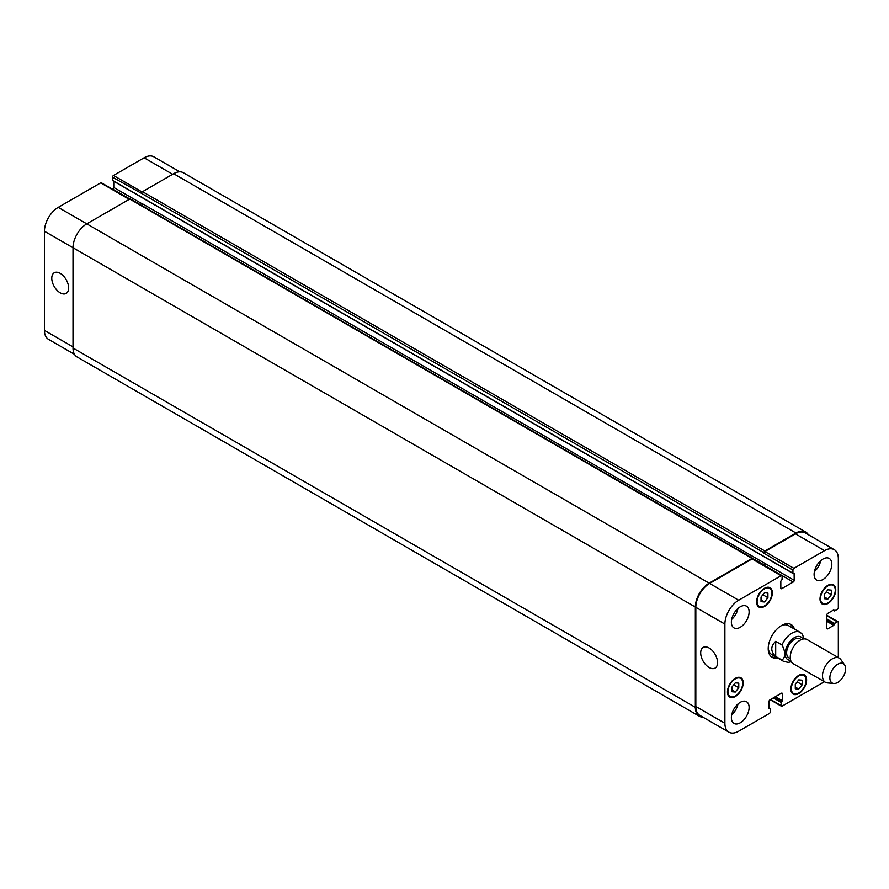 <?xml version="1.0" encoding="UTF-8"?>
<svg xmlns="http://www.w3.org/2000/svg" width="889" height="889" viewBox="0 0 889 889"><rect width="100%" height="100%" fill="white"/><g stroke="black" fill="none" stroke-linecap="round" stroke-linejoin="round"><path stroke-width="1.33" d="M775.697 641.336L781.998 644.981C785.665 652.126 785.665 657.149 781.998 660.06L775.697 656.426L775.697 641.336C770.485 646.37 770.485 651.393 775.697 656.426M804.023 638.891L802.423 634.257L800.2 632.368A16.713 9.646 120 0 0 791.843 633.19A16.713 9.646 120 0 0 781.998 644.981M792.844 628.112A18.936 10.935 120 0 0 790.254 624.122M771.385 656.815A18.936 10.935 120 0 0 776.13 657.06M800.2 632.368L788.387 625.545A16.713 9.646 120 0 0 780.798 625.956M768.24 647.703A16.713 9.646 120 0 0 771.674 654.482L783.487 661.305L788.232 662.394L791.277 661.76M777.708 657.971A18.936 10.935 -60 0 1 772.141 657.327A18.936 10.935 -60 0 1 772.141 635.457A18.936 10.935 -60 0 1 791.077 624.523A18.936 10.935 -60 0 1 794.422 629.023M801.311 639.602L799.911 638.791A11.001 6.356 120 0 0 794.41 639.335A11.001 6.356 120 0 0 787.221 649.026A11.001 6.356 120 0 0 788.91 657.838L790.31 658.649M844.55 664.828L840.838 659.582A13.924 8.045 120 0 0 839.283 658.149L807.045 639.535A13.924 8.045 120 0 0 800.078 640.224A13.924 8.045 120 0 0 790.988 652.493A13.924 8.045 120 0 0 793.121 663.65L825.359 682.263A13.924 8.045 120 0 0 827.381 682.896L833.782 683.474A11.146 6.434 120 0 0 843.305 676.54A11.146 6.434 120 0 0 844.55 664.828A11.146 6.434 120 0 0 837.738 664.227A11.146 6.434 120 0 0 830.126 675.362A11.146 6.434 120 0 0 833.782 683.474M839.283 658.149A13.924 8.045 120 0 0 832.326 658.838A13.924 8.045 120 0 0 823.225 671.106A13.924 8.045 120 0 0 825.359 682.263M60.208 292.837A11.924 6.89 60 0 1 52.418 282.324A11.924 6.89 60 0 1 54.24 272.767A11.924 6.89 60 0 1 66.175 279.657A11.924 6.89 60 0 1 66.175 293.426A11.924 6.89 60 0 1 60.208 292.837M709.133 667.495A11.924 6.89 60 0 1 701.332 656.982A11.924 6.89 60 0 1 703.166 647.425A11.924 6.89 60 0 1 715.089 654.304A11.924 6.89 60 0 1 715.089 668.084A11.924 6.89 60 0 1 709.133 667.495M129.638 199.114L101.368 182.801A1.389 0.8 120 0 0 100.679 182.867L58.241 207.37A19.491 11.257 120 0 0 44.45 231.251L44.45 330.397A19.491 11.257 120 0 0 48.484 339.32L74.476 354.333M113.77 181.289L113.77 187.468A1.389 0.8 -60 0 1 112.792 189.179L112.603 189.279M179.845 171.833L153.853 156.831A19.491 11.257 120 0 0 144.107 157.798L113.481 175.477A1.389 0.8 120 0 0 112.492 177.178L112.614 180.623L793.044 573.472L794.099 573.127L794.21 580.317A1.389 0.8 -60 0 1 793.221 582.028L781.798 588.618A1.389 0.8 -60 0 1 781.109 588.685A1.389 0.8 -60 0 1 780.82 588.051L780.82 581.117L782.098 579.461L782.098 576.283A1.389 0.8 120 0 0 781.809 575.639A1.389 0.8 120 0 0 781.109 575.716L738.67 600.219A19.491 11.257 120 0 0 724.891 624.089L724.891 723.246A19.491 11.257 120 0 0 728.924 732.169A19.491 11.257 120 0 0 738.67 731.203L769.296 713.523A1.389 0.8 120 0 0 770.285 711.822L770.285 708.633L768.996 708.466L768.996 701.532A1.389 0.8 -60 0 1 769.985 699.821L781.409 693.231A1.389 0.8 -60 0 1 782.109 693.153A1.389 0.8 -60 0 1 782.398 693.798L782.398 700.732L781.109 702.377L781.109 705.566A1.389 0.8 120 0 0 781.398 706.199A1.389 0.8 120 0 0 782.098 706.133L824.403 681.707M761.028 597.064L764.473 592.774L767.918 593.085L767.918 597.686L764.473 601.964L761.028 601.664L761.028 597.064M764.473 601.964L761.028 599.975M767.918 597.686L762.873 594.763M824.436 594.108L827.881 589.818L831.337 590.129L831.337 594.73L827.881 599.008L824.436 598.708L824.436 594.108M827.881 599.008L824.436 597.019M831.337 594.73L826.292 591.807M795.288 684.163L798.744 679.874L802.189 680.185L802.189 684.786L798.744 689.064L795.288 688.764L795.288 684.163M798.744 689.064L795.288 687.075M802.189 684.786L797.144 681.863M731.88 687.119L735.325 682.83L738.77 683.141L738.77 687.73L735.325 692.02L731.88 691.72L731.88 687.119M735.325 692.02L731.88 690.031M738.77 687.73L733.725 684.819M820.503 598.686A10.446 6.034 120 0 0 822.669 603.464A10.446 6.034 120 0 0 833.104 597.43A10.446 6.034 120 0 0 833.104 585.373A10.446 6.034 120 0 0 825.059 588.174A10.446 6.034 120 0 0 820.503 598.686M820.014 598.964A11.146 6.434 -60 0 1 824.87 587.751A11.146 6.434 -60 0 1 833.46 584.773A11.146 6.434 -60 0 1 833.46 597.63A11.146 6.434 -60 0 1 822.314 604.064A11.146 6.434 -60 0 1 820.014 598.964M757.084 601.642A10.446 6.034 120 0 0 759.25 606.42A10.446 6.034 120 0 0 769.696 600.386A10.446 6.034 120 0 0 769.696 588.329A10.446 6.034 120 0 0 761.64 591.129A10.446 6.034 120 0 0 757.084 601.642M756.595 601.92A11.146 6.434 -60 0 1 761.462 590.707A11.146 6.434 -60 0 1 770.041 587.729A11.146 6.434 -60 0 1 770.041 600.586A11.146 6.434 -60 0 1 758.906 607.02A11.146 6.434 -60 0 1 756.595 601.92M727.935 691.686A10.446 6.034 120 0 0 730.102 696.476A10.446 6.034 120 0 0 740.548 690.442A10.446 6.034 120 0 0 740.548 678.385A10.446 6.034 120 0 0 732.503 681.185A10.446 6.034 120 0 0 727.935 691.686M727.446 691.975A11.146 6.434 -60 0 1 732.314 680.763A11.146 6.434 -60 0 1 740.893 677.785A11.146 6.434 -60 0 1 740.893 690.642A11.146 6.434 -60 0 1 729.758 697.076A11.146 6.434 -60 0 1 727.446 691.975M791.354 688.742A10.446 6.034 120 0 0 793.521 693.52A10.446 6.034 120 0 0 803.956 687.486A10.446 6.034 120 0 0 803.956 675.429A10.446 6.034 120 0 0 795.911 678.229A10.446 6.034 120 0 0 791.354 688.742M790.866 689.019A11.146 6.434 -60 0 1 795.722 677.807A11.146 6.434 -60 0 1 804.312 674.829A11.146 6.434 -60 0 1 804.312 687.686A11.146 6.434 -60 0 1 793.166 694.12A11.146 6.434 -60 0 1 790.866 689.019M838.327 657.593L838.327 622.389A1.389 0.8 120 0 0 838.038 621.755A1.389 0.8 120 0 0 837.338 621.822L834.582 623.411L833.793 625.345L827.792 628.812A1.389 0.8 -60 0 1 827.092 628.879A1.389 0.8 -60 0 1 826.803 628.245L826.803 615.055A1.389 0.8 -60 0 1 827.792 613.354L833.793 609.887L834.582 610.91L837.338 609.309A1.389 0.8 120 0 0 838.327 607.609L838.327 558.603A19.491 11.257 120 0 0 834.282 549.68A19.491 11.257 120 0 0 824.536 550.647L793.91 568.327A1.389 0.8 120 0 0 792.932 570.027L792.932 573.216L112.492 180.367M814.102 574.405A12.535 7.234 -60 0 1 819.569 561.792A12.535 7.234 -60 0 1 829.226 558.436A12.535 7.234 -60 0 1 829.226 572.905A12.535 7.234 -60 0 1 816.691 580.139A12.535 7.234 -60 0 1 814.102 574.405M731.38 622.167A12.535 7.234 -60 0 1 736.859 609.543A12.535 7.234 -60 0 1 746.516 606.187A12.535 7.234 -60 0 1 746.516 620.666A12.535 7.234 -60 0 1 733.981 627.901A12.535 7.234 -60 0 1 731.38 622.167M731.38 717.679A12.535 7.234 -60 0 1 736.859 705.066A12.535 7.234 -60 0 1 746.516 701.699A12.535 7.234 -60 0 1 746.516 716.178A12.535 7.234 -60 0 1 733.981 723.413A12.535 7.234 -60 0 1 731.38 717.679M814.391 571.627A12.535 7.234 120 0 0 820.703 560.703M731.68 619.377A12.535 7.234 120 0 0 737.981 608.454M731.68 714.889A12.535 7.234 120 0 0 737.981 703.966M728.924 732.169L699.876 715.401A19.491 11.257 -60 0 1 695.831 706.477L695.831 607.32A19.491 11.257 -60 0 1 709.622 583.44L752.061 558.937A1.389 0.8 -60 0 1 752.761 558.87L781.809 575.639M795.977 533.022L173.644 173.711A19.491 11.257 120 0 1 183.39 172.744L805.734 532.055A19.491 11.257 -60 0 0 795.977 533.022L764.862 550.98A1.389 0.8 -60 0 0 763.884 552.691L763.884 553.258A1.389 0.8 -60 0 1 764.862 551.547L795.488 533.867A19.491 11.257 -60 0 1 805.234 532.9L834.282 549.68M763.995 565.36L764.173 565.248A1.389 0.8 120 0 0 765.162 563.548L142.818 204.014A1.389 0.8 -60 0 1 141.94 205.648M702.932 717.167A19.491 11.257 -60 0 1 699.387 716.256A19.491 11.257 -60 0 1 695.342 707.322L695.342 607.043A19.491 11.257 -60 0 1 709.133 583.162L752.061 558.37A1.389 0.8 -60 0 1 752.761 558.303A1.389 0.8 -60 0 1 753.05 558.937L753.05 559.037M763.795 565.248L764.173 565.026A1.389 0.8 120 0 0 765.162 563.315M805.734 532.055A19.491 11.257 -60 0 1 808.301 534.667M752.761 558.303L130.427 199.003A1.389 0.8 120 0 0 129.727 199.069L86.789 223.861A19.491 11.257 120 0 0 73.009 247.731L73.009 348.021A19.491 11.257 120 0 0 77.043 356.945L699.387 716.256M173.644 173.711L142.529 191.68A1.389 0.8 120 0 0 141.54 193.38L112.492 177.178M802.856 639.08A13.091 7.557 120 0 0 794.41 637.624A13.091 7.557 120 0 0 785.354 651.315A13.091 7.557 120 0 0 790.632 660.249M781.998 660.06A16.713 9.646 120 0 0 783.487 661.305M695.831 706.477L724.891 723.246M781.409 693.231L782.398 693.798M770.574 699.476L781.109 705.566M826.803 615.733L837.338 621.822M826.803 628.245L827.792 628.812M795.488 533.867L824.536 550.647M764.862 551.547L793.91 568.327M763.884 553.258L792.932 570.027M764.173 565.248L793.221 582.028M765.162 563.548L794.21 580.317M780.82 588.051L781.798 588.618M752.061 558.937L781.109 575.716M709.622 583.44L738.67 600.219M695.831 607.32L724.891 624.089M73.009 346.888L44.45 330.397M172.655 174.277L144.107 157.798M142.118 192.013L113.481 175.477M142.807 204.237L113.77 187.468M129.827 199.014L112.792 189.179M129.238 199.358L100.679 182.867M709.133 583.162L58.241 207.37M695.342 607.043L44.45 231.251M752.061 558.37L129.727 199.069M764.173 565.026L752.983 558.559M763.884 552.691L141.54 193.38M764.862 550.98L142.529 191.68M834.193 610.676L833.304 610.165L834.193 610.676M833.793 625.345L826.803 621.311M834.193 624.667L826.803 620.4M834.193 624.1L826.803 619.833M834.582 623.411L826.803 618.922M781.109 702.377L773.33 697.887M781.509 701.699L774.119 697.432M781.998 701.41L774.619 697.154M782.398 700.732L775.397 696.698M769.885 708.411L768.996 707.9M73.009 348.021L695.342 707.322M833.104 585.373L831.171 584.251M822.669 603.464L820.725 602.342M769.696 588.329L767.752 587.207M759.25 606.42L757.306 605.298M740.548 678.385L738.603 677.262M730.102 696.476L728.158 695.354M803.956 675.429L802.022 674.307M793.521 693.52L791.577 692.398M781.398 706.199L770.163 699.721M838.038 621.755L826.803 615.266M112.614 180.623L793.044 573.472M833.137 610.265L834.304 610.932M768.996 707.711L770.163 708.377"/></g></svg>
